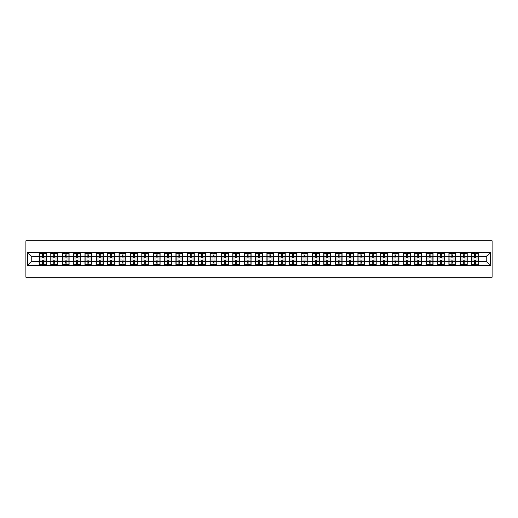 <?xml version="1.0" encoding="UTF-8"?>
<svg xmlns="http://www.w3.org/2000/svg" width="518" height="518" viewBox="0 0 518 518"><rect width="100%" height="100%" fill="white"/><g stroke="black" fill="none" stroke-linecap="round" stroke-linejoin="round"><path stroke-width="0.78" d="M25.9 277.227L492.1 277.227L492.1 240.773L25.9 240.773L25.9 277.227M486.778 261.7L486.778 256.3L478.574 256.3L478.574 261.7L486.778 261.7L490.423 265.346L490.423 252.654L471.645 252.441L471.645 256.3L467.204 256.3L467.204 261.7L471.645 261.7L471.645 256.3M490.423 265.346L27.577 265.346L27.577 252.654L39.426 252.654L39.426 256.3L31.222 256.3L31.222 261.7L39.426 261.7L39.426 256.3M471.645 252.654L39.426 252.654M471.645 261.7L471.645 265.346M467.204 261.7L467.204 265.346M467.204 252.654L467.204 256.3M455.827 261.7L460.275 261.7L460.275 256.3L455.827 256.3L455.827 265.346M460.275 261.7L460.275 265.346M460.275 252.654L460.275 256.3M455.827 252.654L455.827 256.3M444.45 261.7L448.899 261.7L448.899 256.3L444.45 256.3L444.45 265.346M448.899 261.7L448.899 265.346M448.899 252.654L448.899 256.3M444.45 252.654L444.45 256.3M433.08 261.7L437.522 261.7L437.522 256.3L433.08 256.3L433.08 265.346M437.522 261.7L437.522 265.346M437.522 252.654L437.522 256.3M433.08 252.654L433.08 256.3M421.704 261.7L426.152 261.7L426.152 256.3L421.704 256.3L421.704 265.346M426.152 261.7L426.152 265.346M426.152 252.654L426.152 256.3M421.704 252.654L421.704 256.3M410.327 261.7L414.776 261.7L414.776 256.3L410.327 256.3L410.327 265.346M414.776 261.7L414.776 265.346M414.776 252.654L414.776 256.3M410.327 252.654L410.327 256.3M398.957 261.7L403.405 261.7L403.405 256.3L398.957 256.3L398.957 265.346M403.405 261.7L403.405 265.346M403.405 252.654L403.405 256.3M398.957 252.654L398.957 256.3M387.581 261.7L392.029 261.7L392.029 256.3L387.581 256.3L387.581 265.346M392.029 261.7L392.029 265.346M392.029 252.654L392.029 256.3M387.581 252.654L387.581 256.3M376.204 261.7L380.652 261.7L380.652 256.3L376.204 256.3L376.204 265.346M380.652 261.7L380.652 265.346M380.652 252.654L380.652 256.3M376.204 252.654L376.204 256.3M364.834 261.7L369.282 261.7L369.282 256.3L364.834 256.3L364.834 265.346M369.282 261.7L369.282 265.346M369.282 252.654L369.282 256.3M364.834 252.654L364.834 256.3M353.457 261.7L357.906 261.7L357.906 256.3L353.457 256.3L353.457 265.346M357.906 261.7L357.906 265.346M357.906 252.654L357.906 256.3M353.457 252.654L353.457 256.3M342.081 261.7L346.529 261.7L346.529 256.3L342.081 256.3L342.081 265.346M346.529 261.7L346.529 265.346M346.529 252.654L346.529 256.3M342.081 252.654L342.081 256.3M330.711 261.7L335.159 261.7L335.159 256.3L330.711 256.3L330.711 265.346M335.159 261.7L335.159 265.346M335.159 252.654L335.159 256.3M330.711 252.654L330.711 256.3M319.334 261.7L323.782 261.7L323.782 256.3L319.334 256.3L319.334 265.346M323.782 261.7L323.782 265.346M323.782 252.654L323.782 256.3M319.334 252.654L319.334 256.3M307.957 261.7L312.406 261.7L312.406 256.3L307.957 256.3L307.957 265.346M312.406 261.7L312.406 265.346M312.406 252.654L312.406 256.3M307.957 252.654L307.957 256.3M296.587 261.7L301.036 261.7L301.036 256.3L296.587 256.3L296.587 265.346M301.036 261.7L301.036 265.346M301.036 252.654L301.036 256.3M296.587 252.654L296.587 256.3M285.211 261.7L289.659 261.7L289.659 256.3L285.211 256.3L285.211 265.346M289.659 261.7L289.659 265.346M289.659 252.654L289.659 256.3M285.211 252.654L285.211 256.3M273.841 261.7L278.283 261.7L278.283 256.3L273.841 256.3L273.841 265.346M278.283 261.7L278.283 265.346M278.283 252.654L278.283 256.3M273.841 252.654L273.841 256.3M262.464 261.7L266.912 261.7L266.912 256.3L262.464 256.3L262.464 265.346M266.912 261.7L266.912 265.346M266.912 252.654L266.912 256.3M262.464 252.654L262.464 256.3M251.088 261.7L255.536 261.7L255.536 256.3L251.088 256.3L251.088 265.346M255.536 261.7L255.536 265.346M255.536 252.654L255.536 256.3M251.088 252.654L251.088 256.3M239.717 261.7L244.159 261.7L244.159 256.3L239.717 256.3L239.717 265.346M244.159 261.7L244.159 265.346M244.159 252.654L244.159 256.3M239.717 252.654L239.717 256.3M228.341 261.7L232.789 261.7L232.789 256.3L228.341 256.3L228.341 265.346M232.789 261.7L232.789 265.346M232.789 252.654L232.789 256.3M228.341 252.654L228.341 256.3M216.964 261.7L221.413 261.7L221.413 256.3L216.964 256.3L216.964 265.346M221.413 261.7L221.413 265.346M221.413 252.654L221.413 256.3M216.964 252.654L216.964 256.3M205.594 261.7L210.043 261.7L210.043 256.3L205.594 256.3L205.594 265.346M210.043 261.7L210.043 265.346M210.043 252.654L210.043 256.3M205.594 252.654L205.594 256.3M194.218 261.7L198.666 261.7L198.666 256.3L194.218 256.3L194.218 265.346M198.666 261.7L198.666 265.346M198.666 252.654L198.666 256.3M194.218 252.654L194.218 256.3M182.841 261.7L187.289 261.7L187.289 256.3L182.841 256.3L182.841 265.346M187.289 261.7L187.289 265.346M187.289 252.654L187.289 256.3M182.841 252.654L182.841 256.3M171.471 261.7L175.919 261.7L175.919 256.3L171.471 256.3L171.471 265.346M175.919 261.7L175.919 265.346M175.919 252.654L175.919 256.3M171.471 252.654L171.471 256.3M160.094 261.7L164.543 261.7L164.543 256.3L160.094 256.3L160.094 265.346M164.543 261.7L164.543 265.346M164.543 252.654L164.543 256.3M160.094 252.654L160.094 256.3M148.718 261.7L153.166 261.7L153.166 256.3L148.718 256.3L148.718 265.346M153.166 261.7L153.166 265.346M153.166 252.654L153.166 256.3M148.718 252.654L148.718 256.3M137.348 261.7L141.796 261.7L141.796 256.3L137.348 256.3L137.348 265.346M141.796 261.7L141.796 265.346M141.796 252.654L141.796 256.3M137.348 252.654L137.348 256.3M125.971 261.7L130.419 261.7L130.419 256.3L125.971 256.3L125.971 265.346M130.419 261.7L130.419 265.346M130.419 252.654L130.419 256.3M125.971 252.654L125.971 256.3M114.595 261.7L119.043 261.7L119.043 256.3L114.595 256.3L114.595 265.346M119.043 261.7L119.043 265.346M119.043 252.654L119.043 256.3M114.595 252.654L114.595 256.3M103.224 261.7L107.673 261.7L107.673 256.3L103.224 256.3L103.224 265.346M107.673 261.7L107.673 265.346M107.673 252.654L107.673 256.3M103.224 252.654L103.224 256.3M91.848 261.7L96.296 261.7L96.296 256.3L91.848 256.3L91.848 265.346M96.296 261.7L96.296 265.346M96.296 252.654L96.296 256.3M91.848 252.654L91.848 256.3M80.478 261.7L84.92 261.7L84.92 256.3L80.478 256.3L80.478 265.346M84.92 261.7L84.92 265.346M84.92 252.654L84.92 256.3M80.478 252.654L80.478 256.3M69.101 261.7L73.55 261.7L73.55 256.3L69.101 256.3L69.101 265.346M73.55 261.7L73.55 265.346M73.55 252.654L73.55 256.3M69.101 252.654L69.101 256.3M57.725 261.7L62.173 261.7L62.173 256.3L57.725 256.3L57.725 265.346M62.173 261.7L62.173 265.346M62.173 252.654L62.173 256.3M57.725 252.654L57.725 256.3M46.355 261.7L50.796 261.7L50.796 256.3L46.355 256.3L46.355 265.346M50.796 261.7L50.796 265.346M50.796 252.654L50.796 256.3M46.355 252.654L46.355 256.3M39.426 261.7L39.426 265.346M31.222 261.7L27.577 265.346M27.577 252.654L31.222 256.3M478.574 261.7L478.574 265.346M478.574 252.654L478.574 256.3M490.423 252.654L486.778 256.3M39.608 256.416L42.418 256.416L42.418 252.622L39.608 252.622L39.608 259.984L42.418 259.984L42.418 261.584L43.363 261.577L43.363 259.984L46.167 259.984L46.167 252.622L43.363 252.622L43.363 253.419L46.167 253.419M42.418 255.361L43.363 255.361M43.363 253.529L42.418 253.529M39.608 258.016L42.418 258.016L42.418 256.416L43.363 256.423L43.363 258.016L46.167 258.016M39.608 253.419L42.418 253.419M42.418 264.471L43.363 264.471M42.418 262.639L43.363 262.639M39.608 265.378L42.418 265.378L42.418 264.581L39.608 264.581L39.608 265.378M39.608 259.984L39.608 261.584L42.418 261.584L42.418 264.581M39.608 261.584L39.608 264.581M46.167 259.984L46.167 265.378L43.363 265.378L43.363 264.581L46.167 264.581M46.167 261.584L43.363 261.584L43.363 264.581M46.167 256.416L43.363 256.416L43.363 253.419M50.984 256.416L53.788 256.416L53.788 252.622L50.984 252.622L50.984 259.984L53.788 259.984L53.788 261.584L54.74 261.577L54.74 259.984L57.543 259.984L57.543 252.622L54.74 252.622L54.74 253.419L57.543 253.419M53.788 255.361L54.74 255.361M54.74 253.529L53.788 253.529M50.984 258.016L53.788 258.016L53.788 256.416L54.74 256.423L54.74 258.016L57.543 258.016M50.984 253.419L53.788 253.419M53.788 264.471L54.74 264.471M53.788 262.639L54.74 262.639M50.984 265.378L53.788 265.378L53.788 264.581L50.984 264.581L50.984 265.378M50.984 259.984L50.984 261.584L53.788 261.584L53.788 264.581M50.984 261.584L50.984 264.581M57.543 259.984L57.543 265.378L54.74 265.378L54.74 264.581L57.543 264.581M57.543 261.584L54.74 261.584L54.74 264.581M57.543 256.416L54.74 256.416L54.74 253.419M62.354 256.416L65.164 256.416L65.164 252.622L62.354 252.622L62.354 259.984L65.164 259.984L65.164 261.584L66.11 261.577L66.11 259.984L68.92 259.984L68.92 252.622L66.11 252.622L66.11 253.419L68.92 253.419M65.164 255.361L66.11 255.361M66.11 253.529L65.164 253.529M62.354 258.016L65.164 258.016L65.164 256.416L66.11 256.423L66.11 258.016L68.92 258.016M62.354 253.419L65.164 253.419M65.164 264.471L66.11 264.471M65.164 262.639L66.11 262.639M62.354 265.378L65.164 265.378L65.164 264.581L62.354 264.581L62.354 265.378M62.354 259.984L62.354 261.584L65.164 261.584L65.164 264.581M62.354 261.584L62.354 264.581M68.92 259.984L68.92 265.378L66.11 265.378L66.11 264.581L68.92 264.581M68.92 261.584L66.11 261.584L66.11 264.581M68.92 256.416L66.11 256.416L66.11 253.419M73.731 256.416L76.534 256.416L76.534 252.622L73.731 252.622L73.731 259.984L76.534 259.984L76.534 261.584L77.486 261.577L77.486 259.984L80.29 259.984L80.29 252.622L77.486 252.622L77.486 253.419L80.29 253.419M76.534 255.361L77.486 255.361M77.486 253.529L76.534 253.529M73.731 258.016L76.534 258.016L76.534 256.416L77.486 256.423L77.486 258.016L80.29 258.016M73.731 253.419L76.534 253.419M76.534 264.471L77.486 264.471M76.534 262.639L77.486 262.639M73.731 265.378L76.534 265.378L76.534 264.581L73.731 264.581L73.731 265.378M73.731 259.984L73.731 261.584L76.534 261.584L76.534 264.581M73.731 261.584L73.731 264.581M80.29 259.984L80.29 265.378L77.486 265.378L77.486 264.581L80.29 264.581M80.29 261.584L77.486 261.584L77.486 264.581M80.29 256.416L77.486 256.416L77.486 253.419M85.107 256.416L87.911 256.416L87.911 252.622L85.107 252.622L85.107 259.984L87.911 259.984L87.911 261.584L88.856 261.577L88.856 259.984L91.667 259.984L91.667 252.622L88.856 252.622L88.856 253.419L91.667 253.419M87.911 255.361L88.856 255.361M88.856 253.529L87.911 253.529M85.107 258.016L87.911 258.016L87.911 256.416L88.856 256.423L88.856 258.016L91.667 258.016M85.107 253.419L87.911 253.419M87.911 264.471L88.856 264.471M87.911 262.639L88.856 262.639M85.107 265.378L87.911 265.378L87.911 264.581L85.107 264.581L85.107 265.378M85.107 259.984L85.107 261.584L87.911 261.584L87.911 264.581M85.107 261.584L85.107 264.581M91.667 259.984L91.667 265.378L88.856 265.378L88.856 264.581L91.667 264.581M91.667 261.584L88.856 261.584L88.856 264.581M91.667 256.416L88.856 256.416L88.856 253.419M96.477 256.416L99.288 256.416L99.288 252.622L96.477 252.622L96.477 259.984L99.288 259.984L99.288 261.584L100.233 261.577L100.233 259.984L103.043 259.984L103.043 252.622L100.233 252.622L100.233 253.419L103.043 253.419M99.288 255.361L100.233 255.361M100.233 253.529L99.288 253.529M96.477 258.016L99.288 258.016L99.288 256.416L100.233 256.423L100.233 258.016L103.043 258.016M96.477 253.419L99.288 253.419M99.288 264.471L100.233 264.471M99.288 262.639L100.233 262.639M96.477 265.378L99.288 265.378L99.288 264.581L96.477 264.581L96.477 265.378M96.477 259.984L96.477 261.584L99.288 261.584L99.288 264.581M96.477 261.584L96.477 264.581M103.043 259.984L103.043 265.378L100.233 265.378L100.233 264.581L103.043 264.581M103.043 261.584L100.233 261.584L100.233 264.581M103.043 256.416L100.233 256.416L100.233 253.419M107.854 256.416L110.658 256.416L110.658 252.622L107.854 252.622L107.854 259.984L110.658 259.984L110.658 261.584L111.61 261.577L111.61 259.984L114.413 259.984L114.413 252.622L111.61 252.622L111.61 253.419L114.413 253.419M110.658 255.361L111.61 255.361M111.61 253.529L110.658 253.529M107.854 258.016L110.658 258.016L110.658 256.416L111.61 256.423L111.61 258.016L114.413 258.016M107.854 253.419L110.658 253.419M110.658 264.471L111.61 264.471M110.658 262.639L111.61 262.639M107.854 265.378L110.658 265.378L110.658 264.581L107.854 264.581L107.854 265.378M107.854 259.984L107.854 261.584L110.658 261.584L110.658 264.581M107.854 261.584L107.854 264.581M114.413 259.984L114.413 265.378L111.61 265.378L111.61 264.581L114.413 264.581M114.413 261.584L111.61 261.584L111.61 264.581M114.413 256.416L111.61 256.416L111.61 253.419M119.231 256.416L122.034 256.416L122.034 252.622L119.231 252.622L119.231 259.984L122.034 259.984L122.034 261.584L122.98 261.577L122.98 259.984L125.79 259.984L125.79 252.622L122.98 252.622L122.98 253.419L125.79 253.419M122.034 255.361L122.98 255.361M122.98 253.529L122.034 253.529M119.231 258.016L122.034 258.016L122.034 256.416L122.98 256.423L122.98 258.016L125.79 258.016M119.231 253.419L122.034 253.419M122.034 264.471L122.98 264.471M122.034 262.639L122.98 262.639M119.231 265.378L122.034 265.378L122.034 264.581L119.231 264.581L119.231 265.378M119.231 259.984L119.231 261.584L122.034 261.584L122.034 264.581M119.231 261.584L119.231 264.581M125.79 259.984L125.79 265.378L122.98 265.378L122.98 264.581L125.79 264.581M125.79 261.584L122.98 261.584L122.98 264.581M125.79 256.416L122.98 256.416L122.98 253.419M130.601 256.416L133.411 256.416L133.411 252.622L130.601 252.622L130.601 259.984L133.411 259.984L133.411 261.584L134.356 261.577L134.356 259.984L137.166 259.984L137.166 252.622L134.356 252.622L134.356 253.419L137.166 253.419M133.411 255.361L134.356 255.361M134.356 253.529L133.411 253.529M130.601 258.016L133.411 258.016L133.411 256.416L134.356 256.423L134.356 258.016L137.166 258.016M130.601 253.419L133.411 253.419M133.411 264.471L134.356 264.471M133.411 262.639L134.356 262.639M130.601 265.378L133.411 265.378L133.411 264.581L130.601 264.581L130.601 265.378M130.601 259.984L130.601 261.584L133.411 261.584L133.411 264.581M130.601 261.584L130.601 264.581M137.166 259.984L137.166 265.378L134.356 265.378L134.356 264.581L137.166 264.581M137.166 261.584L134.356 261.584L134.356 264.581M137.166 256.416L134.356 256.416L134.356 253.419M141.977 256.416L144.781 256.416L144.781 252.622L141.977 252.622L141.977 259.984L144.781 259.984L144.781 261.584L145.733 261.577L145.733 259.984L148.536 259.984L148.536 252.622L145.733 252.622L145.733 253.419L148.536 253.419M144.781 255.361L145.733 255.361M145.733 253.529L144.781 253.529M141.977 258.016L144.781 258.016L144.781 256.416L145.733 256.423L145.733 258.016L148.536 258.016M141.977 253.419L144.781 253.419M144.781 264.471L145.733 264.471M144.781 262.639L145.733 262.639M141.977 265.378L144.781 265.378L144.781 264.581L141.977 264.581L141.977 265.378M141.977 259.984L141.977 261.584L144.781 261.584L144.781 264.581M141.977 261.584L141.977 264.581M148.536 259.984L148.536 265.378L145.733 265.378L145.733 264.581L148.536 264.581M148.536 261.584L145.733 261.584L145.733 264.581M148.536 256.416L145.733 256.416L145.733 253.419M153.347 256.416L156.158 256.416L156.158 252.622L153.347 252.622L153.347 259.984L156.158 259.984L156.158 261.584L157.103 261.577L157.103 259.984L159.913 259.984L159.913 252.622L157.103 252.622L157.103 253.419L159.913 253.419M156.158 255.361L157.103 255.361M157.103 253.529L156.158 253.529M153.347 258.016L156.158 258.016L156.158 256.416L157.103 256.423L157.103 258.016L159.913 258.016M153.347 253.419L156.158 253.419M156.158 264.471L157.103 264.471M156.158 262.639L157.103 262.639M153.347 265.378L156.158 265.378L156.158 264.581L153.347 264.581L153.347 265.378M153.347 259.984L153.347 261.584L156.158 261.584L156.158 264.581M153.347 261.584L153.347 264.581M159.913 259.984L159.913 265.378L157.103 265.378L157.103 264.581L159.913 264.581M159.913 261.584L157.103 261.584L157.103 264.581M159.913 256.416L157.103 256.416L157.103 253.419M164.724 256.416L167.534 256.416L167.534 252.622L164.724 252.622L164.724 259.984L167.534 259.984L167.534 261.584L168.479 261.577L168.479 259.984L171.29 259.984L171.29 252.622L168.479 252.622L168.479 253.419L171.29 253.419M167.534 255.361L168.479 255.361M168.479 253.529L167.534 253.529M164.724 258.016L167.534 258.016L167.534 256.416L168.479 256.423L168.479 258.016L171.29 258.016M164.724 253.419L167.534 253.419M167.534 264.471L168.479 264.471M167.534 262.639L168.479 262.639M164.724 265.378L167.534 265.378L167.534 264.581L164.724 264.581L164.724 265.378M164.724 259.984L164.724 261.584L167.534 261.584L167.534 264.581M164.724 261.584L164.724 264.581M171.29 259.984L171.29 265.378L168.479 265.378L168.479 264.581L171.29 264.581M171.29 261.584L168.479 261.584L168.479 264.581M171.29 256.416L168.479 256.416L168.479 253.419M176.101 256.416L178.904 256.416L178.904 252.622L176.101 252.622L176.101 259.984L178.904 259.984L178.904 261.584L179.856 261.577L179.856 259.984L182.66 259.984L182.66 252.622L179.856 252.622L179.856 253.419L182.66 253.419M178.904 255.361L179.856 255.361M179.856 253.529L178.904 253.529M176.101 258.016L178.904 258.016L178.904 256.416L179.856 256.423L179.856 258.016L182.66 258.016M176.101 253.419L178.904 253.419M178.904 264.471L179.856 264.471M178.904 262.639L179.856 262.639M176.101 265.378L178.904 265.378L178.904 264.581L176.101 264.581L176.101 265.378M176.101 259.984L176.101 261.584L178.904 261.584L178.904 264.581M176.101 261.584L176.101 264.581M182.66 259.984L182.66 265.378L179.856 265.378L179.856 264.581L182.66 264.581M182.66 261.584L179.856 261.584L179.856 264.581M182.66 256.416L179.856 256.416L179.856 253.419M187.471 256.416L190.281 256.416L190.281 252.622L187.471 252.622L187.471 259.984L190.281 259.984L190.281 261.584L191.226 261.577L191.226 259.984L194.036 259.984L194.036 252.622L191.226 252.622L191.226 253.419L194.036 253.419M190.281 255.361L191.226 255.361M191.226 253.529L190.281 253.529M187.471 258.016L190.281 258.016L190.281 256.416L191.226 256.423L191.226 258.016L194.036 258.016M187.471 253.419L190.281 253.419M190.281 264.471L191.226 264.471M190.281 262.639L191.226 262.639M187.471 265.378L190.281 265.378L190.281 264.581L187.471 264.581L187.471 265.378M187.471 259.984L187.471 261.584L190.281 261.584L190.281 264.581M187.471 261.584L187.471 264.581M194.036 259.984L194.036 265.378L191.226 265.378L191.226 264.581L194.036 264.581M194.036 261.584L191.226 261.584L191.226 264.581M194.036 256.416L191.226 256.416L191.226 253.419M198.847 256.416L201.657 256.416L201.657 252.622L198.847 252.622L198.847 259.984L201.657 259.984L201.657 261.584L202.603 261.577L202.603 259.984L205.406 259.984L205.406 252.622L202.603 252.622L202.603 253.419L205.406 253.419M201.657 255.361L202.603 255.361M202.603 253.529L201.657 253.529M198.847 258.016L201.657 258.016L201.657 256.416L202.603 256.423L202.603 258.016L205.406 258.016M198.847 253.419L201.657 253.419M201.657 264.471L202.603 264.471M201.657 262.639L202.603 262.639M198.847 265.378L201.657 265.378L201.657 264.581L198.847 264.581L198.847 265.378M198.847 259.984L198.847 261.584L201.657 261.584L201.657 264.581M198.847 261.584L198.847 264.581M205.406 259.984L205.406 265.378L202.603 265.378L202.603 264.581L205.406 264.581M205.406 261.584L202.603 261.584L202.603 264.581M205.406 256.416L202.603 256.416L202.603 253.419M210.224 256.416L213.027 256.416L213.027 252.622L210.224 252.622L210.224 259.984L213.027 259.984L213.027 261.584L213.979 261.577L213.979 259.984L216.783 259.984L216.783 252.622L213.979 252.622L213.979 253.419L216.783 253.419M213.027 255.361L213.979 255.361M213.979 253.529L213.027 253.529M210.224 258.016L213.027 258.016L213.027 256.416L213.979 256.423L213.979 258.016L216.783 258.016M210.224 253.419L213.027 253.419M213.027 264.471L213.979 264.471M213.027 262.639L213.979 262.639M210.224 265.378L213.027 265.378L213.027 264.581L210.224 264.581L210.224 265.378M210.224 259.984L210.224 261.584L213.027 261.584L213.027 264.581M210.224 261.584L210.224 264.581M216.783 259.984L216.783 265.378L213.979 265.378L213.979 264.581L216.783 264.581M216.783 261.584L213.979 261.584L213.979 264.581M216.783 256.416L213.979 256.416L213.979 253.419M221.594 256.416L224.404 256.416L224.404 252.622L221.594 252.622L221.594 259.984L224.404 259.984L224.404 261.584L225.349 261.577L225.349 259.984L228.16 259.984L228.16 252.622L225.349 252.622L225.349 253.419L228.16 253.419M224.404 255.361L225.349 255.361M225.349 253.529L224.404 253.529M221.594 258.016L224.404 258.016L224.404 256.416L225.349 256.423L225.349 258.016L228.16 258.016M221.594 253.419L224.404 253.419M224.404 264.471L225.349 264.471M224.404 262.639L225.349 262.639M221.594 265.378L224.404 265.378L224.404 264.581L221.594 264.581L221.594 265.378M221.594 259.984L221.594 261.584L224.404 261.584L224.404 264.581M221.594 261.584L221.594 264.581M228.16 259.984L228.16 265.378L225.349 265.378L225.349 264.581L228.16 264.581M228.16 261.584L225.349 261.584L225.349 264.581M228.16 256.416L225.349 256.416L225.349 253.419M232.97 256.416L235.781 256.416L235.781 252.622L232.97 252.622L232.97 259.984L235.781 259.984L235.781 261.584L236.726 261.577L236.726 259.984L239.53 259.984L239.53 252.622L236.726 252.622L236.726 253.419L239.53 253.419M235.781 255.361L236.726 255.361M236.726 253.529L235.781 253.529M232.97 258.016L235.781 258.016L235.781 256.416L236.726 256.423L236.726 258.016L239.53 258.016M232.97 253.419L235.781 253.419M235.781 264.471L236.726 264.471M235.781 262.639L236.726 262.639M232.97 265.378L235.781 265.378L235.781 264.581L232.97 264.581L232.97 265.378M232.97 259.984L232.97 261.584L235.781 261.584L235.781 264.581M232.97 261.584L232.97 264.581M239.53 259.984L239.53 265.378L236.726 265.378L236.726 264.581L239.53 264.581M239.53 261.584L236.726 261.584L236.726 264.581M239.53 256.416L236.726 256.416L236.726 253.419M244.347 256.416L247.151 256.416L247.151 252.622L244.347 252.622L244.347 259.984L247.151 259.984L247.151 261.584L248.103 261.577L248.103 259.984L250.906 259.984L250.906 252.622L248.103 252.622L248.103 253.419L250.906 253.419M247.151 255.361L248.103 255.361M248.103 253.529L247.151 253.529M244.347 258.016L247.151 258.016L247.151 256.416L248.103 256.423L248.103 258.016L250.906 258.016M244.347 253.419L247.151 253.419M247.151 264.471L248.103 264.471M247.151 262.639L248.103 262.639M244.347 265.378L247.151 265.378L247.151 264.581L244.347 264.581L244.347 265.378M244.347 259.984L244.347 261.584L247.151 261.584L247.151 264.581M244.347 261.584L244.347 264.581M250.906 259.984L250.906 265.378L248.103 265.378L248.103 264.581L250.906 264.581M250.906 261.584L248.103 261.584L248.103 264.581M250.906 256.416L248.103 256.416L248.103 253.419M255.717 256.416L258.527 256.416L258.527 252.622L255.717 252.622L255.717 259.984L258.527 259.984L258.527 261.584L259.473 261.577L259.473 259.984L262.283 259.984L262.283 252.622L259.473 252.622L259.473 253.419L262.283 253.419M258.527 255.361L259.473 255.361M259.473 253.529L258.527 253.529M255.717 258.016L258.527 258.016L258.527 256.416L259.473 256.423L259.473 258.016L262.283 258.016M255.717 253.419L258.527 253.419M258.527 264.471L259.473 264.471M258.527 262.639L259.473 262.639M255.717 265.378L258.527 265.378L258.527 264.581L255.717 264.581L255.717 265.378M255.717 259.984L255.717 261.584L258.527 261.584L258.527 264.581M255.717 261.584L255.717 264.581M262.283 259.984L262.283 265.378L259.473 265.378L259.473 264.581L262.283 264.581M262.283 261.584L259.473 261.584L259.473 264.581M262.283 256.416L259.473 256.416L259.473 253.419M267.094 256.416L269.897 256.416L269.897 252.622L267.094 252.622L267.094 259.984L269.897 259.984L269.897 261.584L270.849 261.577L270.849 259.984L273.653 259.984L273.653 252.622L270.849 252.622L270.849 253.419L273.653 253.419M269.897 255.361L270.849 255.361M270.849 253.529L269.897 253.529M267.094 258.016L269.897 258.016L269.897 256.416L270.849 256.423L270.849 258.016L273.653 258.016M267.094 253.419L269.897 253.419M269.897 264.471L270.849 264.471M269.897 262.639L270.849 262.639M267.094 265.378L269.897 265.378L269.897 264.581L267.094 264.581L267.094 265.378M267.094 259.984L267.094 261.584L269.897 261.584L269.897 264.581M267.094 261.584L267.094 264.581M273.653 259.984L273.653 265.378L270.849 265.378L270.849 264.581L273.653 264.581M273.653 261.584L270.849 261.584L270.849 264.581M273.653 256.416L270.849 256.416L270.849 253.419M278.47 256.416L281.274 256.416L281.274 252.622L278.47 252.622L278.47 259.984L281.274 259.984L281.274 261.584L282.219 261.577L282.219 259.984L285.029 259.984L285.029 252.622L282.219 252.622L282.219 253.419L285.029 253.419M281.274 255.361L282.219 255.361M282.219 253.529L281.274 253.529M278.47 258.016L281.274 258.016L281.274 256.416L282.219 256.423L282.219 258.016L285.029 258.016M278.47 253.419L281.274 253.419M281.274 264.471L282.219 264.471M281.274 262.639L282.219 262.639M278.47 265.378L281.274 265.378L281.274 264.581L278.47 264.581L278.47 265.378M278.47 259.984L278.47 261.584L281.274 261.584L281.274 264.581M278.47 261.584L278.47 264.581M285.029 259.984L285.029 265.378L282.219 265.378L282.219 264.581L285.029 264.581M285.029 261.584L282.219 261.584L282.219 264.581M285.029 256.416L282.219 256.416L282.219 253.419M289.84 256.416L292.651 256.416L292.651 252.622L289.84 252.622L289.84 259.984L292.651 259.984L292.651 261.584L293.596 261.577L293.596 259.984L296.406 259.984L296.406 252.622L293.596 252.622L293.596 253.419L296.406 253.419M292.651 255.361L293.596 255.361M293.596 253.529L292.651 253.529M289.84 258.016L292.651 258.016L292.651 256.416L293.596 256.423L293.596 258.016L296.406 258.016M289.84 253.419L292.651 253.419M292.651 264.471L293.596 264.471M292.651 262.639L293.596 262.639M289.84 265.378L292.651 265.378L292.651 264.581L289.84 264.581L289.84 265.378M289.84 259.984L289.84 261.584L292.651 261.584L292.651 264.581M289.84 261.584L289.84 264.581M296.406 259.984L296.406 265.378L293.596 265.378L293.596 264.581L296.406 264.581M296.406 261.584L293.596 261.584L293.596 264.581M296.406 256.416L293.596 256.416L293.596 253.419M301.217 256.416L304.021 256.416L304.021 252.622L301.217 252.622L301.217 259.984L304.021 259.984L304.021 261.584L304.972 261.577L304.972 259.984L307.776 259.984L307.776 252.622L304.972 252.622L304.972 253.419L307.776 253.419M304.021 255.361L304.972 255.361M304.972 253.529L304.021 253.529M301.217 258.016L304.021 258.016L304.021 256.416L304.972 256.423L304.972 258.016L307.776 258.016M301.217 253.419L304.021 253.419M304.021 264.471L304.972 264.471M304.021 262.639L304.972 262.639M301.217 265.378L304.021 265.378L304.021 264.581L301.217 264.581L301.217 265.378M301.217 259.984L301.217 261.584L304.021 261.584L304.021 264.581M301.217 261.584L301.217 264.581M307.776 259.984L307.776 265.378L304.972 265.378L304.972 264.581L307.776 264.581M307.776 261.584L304.972 261.584L304.972 264.581M307.776 256.416L304.972 256.416L304.972 253.419M312.594 256.416L315.397 256.416L315.397 252.622L312.594 252.622L312.594 259.984L315.397 259.984L315.397 261.584L316.343 261.577L316.343 259.984L319.153 259.984L319.153 252.622L316.343 252.622L316.343 253.419L319.153 253.419M315.397 255.361L316.343 255.361M316.343 253.529L315.397 253.529M312.594 258.016L315.397 258.016L315.397 256.416L316.343 256.423L316.343 258.016L319.153 258.016M312.594 253.419L315.397 253.419M315.397 264.471L316.343 264.471M315.397 262.639L316.343 262.639M312.594 265.378L315.397 265.378L315.397 264.581L312.594 264.581L312.594 265.378M312.594 259.984L312.594 261.584L315.397 261.584L315.397 264.581M312.594 261.584L312.594 264.581M319.153 259.984L319.153 265.378L316.343 265.378L316.343 264.581L319.153 264.581M319.153 261.584L316.343 261.584L316.343 264.581M319.153 256.416L316.343 256.416L316.343 253.419M323.964 256.416L326.774 256.416L326.774 252.622L323.964 252.622L323.964 259.984L326.774 259.984L326.774 261.584L327.719 261.577L327.719 259.984L330.529 259.984L330.529 252.622L327.719 252.622L327.719 253.419L330.529 253.419M326.774 255.361L327.719 255.361M327.719 253.529L326.774 253.529M323.964 258.016L326.774 258.016L326.774 256.416L327.719 256.423L327.719 258.016L330.529 258.016M323.964 253.419L326.774 253.419M326.774 264.471L327.719 264.471M326.774 262.639L327.719 262.639M323.964 265.378L326.774 265.378L326.774 264.581L323.964 264.581L323.964 265.378M323.964 259.984L323.964 261.584L326.774 261.584L326.774 264.581M323.964 261.584L323.964 264.581M330.529 259.984L330.529 265.378L327.719 265.378L327.719 264.581L330.529 264.581M330.529 261.584L327.719 261.584L327.719 264.581M330.529 256.416L327.719 256.416L327.719 253.419M335.34 256.416L338.144 256.416L338.144 252.622L335.34 252.622L335.34 259.984L338.144 259.984L338.144 261.584L339.096 261.577L339.096 259.984L341.899 259.984L341.899 252.622L339.096 252.622L339.096 253.419L341.899 253.419M338.144 255.361L339.096 255.361M339.096 253.529L338.144 253.529M335.34 258.016L338.144 258.016L338.144 256.416L339.096 256.423L339.096 258.016L341.899 258.016M335.34 253.419L338.144 253.419M338.144 264.471L339.096 264.471M338.144 262.639L339.096 262.639M335.34 265.378L338.144 265.378L338.144 264.581L335.34 264.581L335.34 265.378M335.34 259.984L335.34 261.584L338.144 261.584L338.144 264.581M335.34 261.584L335.34 264.581M341.899 259.984L341.899 265.378L339.096 265.378L339.096 264.581L341.899 264.581M341.899 261.584L339.096 261.584L339.096 264.581M341.899 256.416L339.096 256.416L339.096 253.419M346.71 256.416L349.52 256.416L349.52 252.622L346.71 252.622L346.71 259.984L349.52 259.984L349.52 261.584L350.466 261.577L350.466 259.984L353.276 259.984L353.276 252.622L350.466 252.622L350.466 253.419L353.276 253.419M349.52 255.361L350.466 255.361M350.466 253.529L349.52 253.529M346.71 258.016L349.52 258.016L349.52 256.416L350.466 256.423L350.466 258.016L353.276 258.016M346.71 253.419L349.52 253.419M349.52 264.471L350.466 264.471M349.52 262.639L350.466 262.639M346.71 265.378L349.52 265.378L349.52 264.581L346.71 264.581L346.71 265.378M346.71 259.984L346.71 261.584L349.52 261.584L349.52 264.581M346.71 261.584L346.71 264.581M353.276 259.984L353.276 265.378L350.466 265.378L350.466 264.581L353.276 264.581M353.276 261.584L350.466 261.584L350.466 264.581M353.276 256.416L350.466 256.416L350.466 253.419M358.087 256.416L360.897 256.416L360.897 252.622L358.087 252.622L358.087 259.984L360.897 259.984L360.897 261.584L361.842 261.577L361.842 259.984L364.653 259.984L364.653 252.622L361.842 252.622L361.842 253.419L364.653 253.419M360.897 255.361L361.842 255.361M361.842 253.529L360.897 253.529M358.087 258.016L360.897 258.016L360.897 256.416L361.842 256.423L361.842 258.016L364.653 258.016M358.087 253.419L360.897 253.419M360.897 264.471L361.842 264.471M360.897 262.639L361.842 262.639M358.087 265.378L360.897 265.378L360.897 264.581L358.087 264.581L358.087 265.378M358.087 259.984L358.087 261.584L360.897 261.584L360.897 264.581M358.087 261.584L358.087 264.581M364.653 259.984L364.653 265.378L361.842 265.378L361.842 264.581L364.653 264.581M364.653 261.584L361.842 261.584L361.842 264.581M364.653 256.416L361.842 256.416L361.842 253.419M369.464 256.416L372.267 256.416L372.267 252.622L369.464 252.622L369.464 259.984L372.267 259.984L372.267 261.584L373.219 261.577L373.219 259.984L376.023 259.984L376.023 252.622L373.219 252.622L373.219 253.419L376.023 253.419M372.267 255.361L373.219 255.361M373.219 253.529L372.267 253.529M369.464 258.016L372.267 258.016L372.267 256.416L373.219 256.423L373.219 258.016L376.023 258.016M369.464 253.419L372.267 253.419M372.267 264.471L373.219 264.471M372.267 262.639L373.219 262.639M369.464 265.378L372.267 265.378L372.267 264.581L369.464 264.581L369.464 265.378M369.464 259.984L369.464 261.584L372.267 261.584L372.267 264.581M369.464 261.584L369.464 264.581M376.023 259.984L376.023 265.378L373.219 265.378L373.219 264.581L376.023 264.581M376.023 261.584L373.219 261.584L373.219 264.581M376.023 256.416L373.219 256.416L373.219 253.419M380.834 256.416L383.644 256.416L383.644 252.622L380.834 252.622L380.834 259.984L383.644 259.984L383.644 261.584L384.589 261.577L384.589 259.984L387.399 259.984L387.399 252.622L384.589 252.622L384.589 253.419L387.399 253.419M383.644 255.361L384.589 255.361M384.589 253.529L383.644 253.529M380.834 258.016L383.644 258.016L383.644 256.416L384.589 256.423L384.589 258.016L387.399 258.016M380.834 253.419L383.644 253.419M383.644 264.471L384.589 264.471M383.644 262.639L384.589 262.639M380.834 265.378L383.644 265.378L383.644 264.581L380.834 264.581L380.834 265.378M380.834 259.984L380.834 261.584L383.644 261.584L383.644 264.581M380.834 261.584L380.834 264.581M387.399 259.984L387.399 265.378L384.589 265.378L384.589 264.581L387.399 264.581M387.399 261.584L384.589 261.584L384.589 264.581M387.399 256.416L384.589 256.416L384.589 253.419M392.21 256.416L395.02 256.416L395.02 252.622L392.21 252.622L392.21 259.984L395.02 259.984L395.02 261.584L395.966 261.577L395.966 259.984L398.769 259.984L398.769 252.622L395.966 252.622L395.966 253.419L398.769 253.419M395.02 255.361L395.966 255.361M395.966 253.529L395.02 253.529M392.21 258.016L395.02 258.016L395.02 256.416L395.966 256.423L395.966 258.016L398.769 258.016M392.21 253.419L395.02 253.419M395.02 264.471L395.966 264.471M395.02 262.639L395.966 262.639M392.21 265.378L395.02 265.378L395.02 264.581L392.21 264.581L392.21 265.378M392.21 259.984L392.21 261.584L395.02 261.584L395.02 264.581M392.21 261.584L392.21 264.581M398.769 259.984L398.769 265.378L395.966 265.378L395.966 264.581L398.769 264.581M398.769 261.584L395.966 261.584L395.966 264.581M398.769 256.416L395.966 256.416L395.966 253.419M403.587 256.416L406.39 256.416L406.39 252.622L403.587 252.622L403.587 259.984L406.39 259.984L406.39 261.584L407.342 261.577L407.342 259.984L410.146 259.984L410.146 252.622L407.342 252.622L407.342 253.419L410.146 253.419M406.39 255.361L407.342 255.361M407.342 253.529L406.39 253.529M403.587 258.016L406.39 258.016L406.39 256.416L407.342 256.423L407.342 258.016L410.146 258.016M403.587 253.419L406.39 253.419M406.39 264.471L407.342 264.471M406.39 262.639L407.342 262.639M403.587 265.378L406.39 265.378L406.39 264.581L403.587 264.581L403.587 265.378M403.587 259.984L403.587 261.584L406.39 261.584L406.39 264.581M403.587 261.584L403.587 264.581M410.146 259.984L410.146 265.378L407.342 265.378L407.342 264.581L410.146 264.581M410.146 261.584L407.342 261.584L407.342 264.581M410.146 256.416L407.342 256.416L407.342 253.419M414.957 256.416L417.767 256.416L417.767 252.622L414.957 252.622L414.957 259.984L417.767 259.984L417.767 261.584L418.712 261.577L418.712 259.984L421.522 259.984L421.522 252.622L418.712 252.622L418.712 253.419L421.522 253.419M417.767 255.361L418.712 255.361M418.712 253.529L417.767 253.529M414.957 258.016L417.767 258.016L417.767 256.416L418.712 256.423L418.712 258.016L421.522 258.016M414.957 253.419L417.767 253.419M417.767 264.471L418.712 264.471M417.767 262.639L418.712 262.639M414.957 265.378L417.767 265.378L417.767 264.581L414.957 264.581L414.957 265.378M414.957 259.984L414.957 261.584L417.767 261.584L417.767 264.581M414.957 261.584L414.957 264.581M421.522 259.984L421.522 265.378L418.712 265.378L418.712 264.581L421.522 264.581M421.522 261.584L418.712 261.584L418.712 264.581M421.522 256.416L418.712 256.416L418.712 253.419M426.333 256.416L429.144 256.416L429.144 252.622L426.333 252.622L426.333 259.984L429.144 259.984L429.144 261.584L430.089 261.577L430.089 259.984L432.893 259.984L432.893 252.622L430.089 252.622L430.089 253.419L432.893 253.419M429.144 255.361L430.089 255.361M430.089 253.529L429.144 253.529M426.333 258.016L429.144 258.016L429.144 256.416L430.089 256.423L430.089 258.016L432.893 258.016M426.333 253.419L429.144 253.419M429.144 264.471L430.089 264.471M429.144 262.639L430.089 262.639M426.333 265.378L429.144 265.378L429.144 264.581L426.333 264.581L426.333 265.378M426.333 259.984L426.333 261.584L429.144 261.584L429.144 264.581M426.333 261.584L426.333 264.581M432.893 259.984L432.893 265.378L430.089 265.378L430.089 264.581L432.893 264.581M432.893 261.584L430.089 261.584L430.089 264.581M432.893 256.416L430.089 256.416L430.089 253.419M437.71 256.416L440.514 256.416L440.514 252.622L437.71 252.622L437.71 259.984L440.514 259.984L440.514 261.584L441.465 261.577L441.465 259.984L444.269 259.984L444.269 252.622L441.465 252.622L441.465 253.419L444.269 253.419M440.514 255.361L441.465 255.361M441.465 253.529L440.514 253.529M437.71 258.016L440.514 258.016L440.514 256.416L441.465 256.423L441.465 258.016L444.269 258.016M437.71 253.419L440.514 253.419M440.514 264.471L441.465 264.471M440.514 262.639L441.465 262.639M437.71 265.378L440.514 265.378L440.514 264.581L437.71 264.581L437.71 265.378M437.71 259.984L437.71 261.584L440.514 261.584L440.514 264.581M437.71 261.584L437.71 264.581M444.269 259.984L444.269 265.378L441.465 265.378L441.465 264.581L444.269 264.581M444.269 261.584L441.465 261.584L441.465 264.581M444.269 256.416L441.465 256.416L441.465 253.419M449.08 256.416L451.89 256.416L451.89 252.622L449.08 252.622L449.08 259.984L451.89 259.984L451.89 261.584L452.836 261.577L452.836 259.984L455.646 259.984L455.646 252.622L452.836 252.622L452.836 253.419L455.646 253.419M451.89 255.361L452.836 255.361M452.836 253.529L451.89 253.529M449.08 258.016L451.89 258.016L451.89 256.416L452.836 256.423L452.836 258.016L455.646 258.016M449.08 253.419L451.89 253.419M451.89 264.471L452.836 264.471M451.89 262.639L452.836 262.639M449.08 265.378L451.89 265.378L451.89 264.581L449.08 264.581L449.08 265.378M449.08 259.984L449.08 261.584L451.89 261.584L451.89 264.581M449.08 261.584L449.08 264.581M455.646 259.984L455.646 265.378L452.836 265.378L452.836 264.581L455.646 264.581M455.646 261.584L452.836 261.584L452.836 264.581M455.646 256.416L452.836 256.416L452.836 253.419M460.457 256.416L463.26 256.416L463.26 252.622L460.457 252.622L460.457 259.984L463.26 259.984L463.26 261.584L464.212 261.577L464.212 259.984L467.016 259.984L467.016 252.622L464.212 252.622L464.212 253.419L467.016 253.419M463.26 255.361L464.212 255.361M464.212 253.529L463.26 253.529M460.457 258.016L463.26 258.016L463.26 256.416L464.212 256.423L464.212 258.016L467.016 258.016M460.457 253.419L463.26 253.419M463.26 264.471L464.212 264.471M463.26 262.639L464.212 262.639M460.457 265.378L463.26 265.378L463.26 264.581L460.457 264.581L460.457 265.378M460.457 259.984L460.457 261.584L463.26 261.584L463.26 264.581M460.457 261.584L460.457 264.581M467.016 259.984L467.016 265.378L464.212 265.378L464.212 264.581L467.016 264.581M467.016 261.584L464.212 261.584L464.212 264.581M467.016 256.416L464.212 256.416L464.212 253.419M471.833 256.416L474.637 256.416L474.637 252.622L471.833 252.622L471.833 259.984L474.637 259.984L474.637 261.584L475.582 261.577L475.582 259.984L478.392 259.984L478.392 252.622L475.582 252.622L475.582 253.419L478.392 253.419M474.637 255.361L475.582 255.361M475.582 253.529L474.637 253.529M471.833 258.016L474.637 258.016L474.637 256.416L475.582 256.423L475.582 258.016L478.392 258.016M471.833 253.419L474.637 253.419M474.637 264.471L475.582 264.471M474.637 262.639L475.582 262.639M471.833 265.378L474.637 265.378L474.637 264.581L471.833 264.581L471.833 265.378M471.833 259.984L471.833 261.584L474.637 261.584L474.637 264.581M471.833 261.584L471.833 264.581M478.392 259.984L478.392 265.378L475.582 265.378L475.582 264.581L478.392 264.581M478.392 261.584L475.582 261.584L475.582 264.581M478.392 256.416L475.582 256.416L475.582 253.419"/></g></svg>
